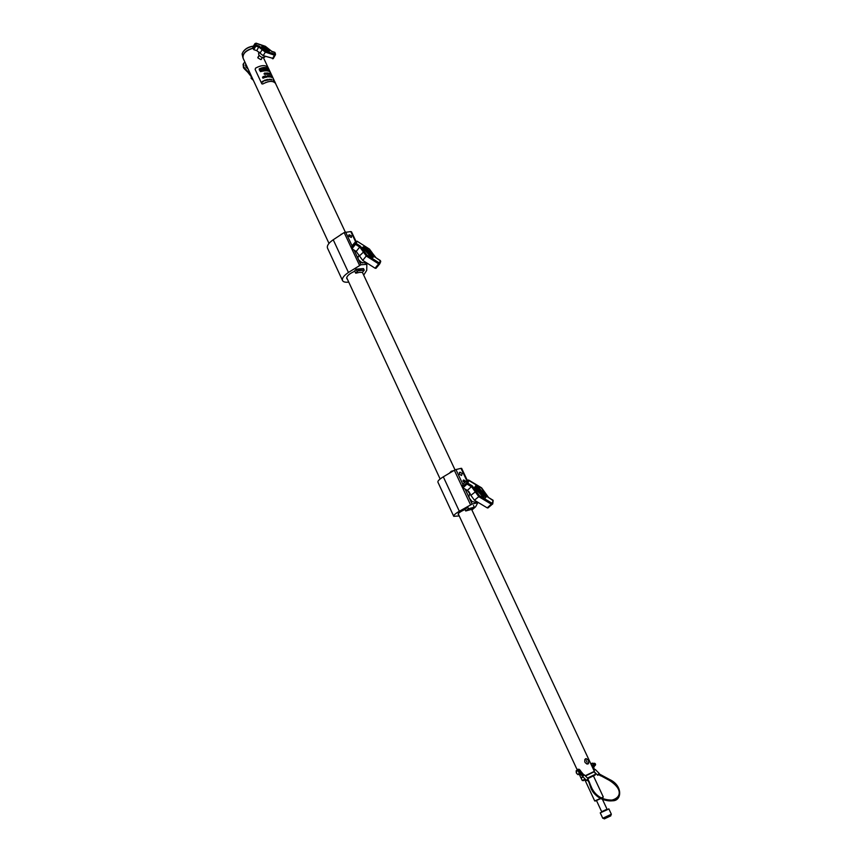 <?xml version="1.0" encoding="UTF-8"?>
<svg xmlns="http://www.w3.org/2000/svg" width="862" height="862" viewBox="0 0 862 862"><rect width="100%" height="100%" fill="white"/><g stroke="black" fill="none" stroke-linecap="round" stroke-linejoin="round"><path stroke-width="1.29" d="M258.654 56.127L257.953 57.969L260.755 59.575L261.843 58.476M328.982 243.396L243.106 58.207C242.47 53.875 245.702 50.589 252.781 48.347M242.965 51.989C245.293 48.638 248.741 46.688 253.32 46.149M253.256 46.236C247.48 47.248 243.763 49.813 242.093 53.929L242.901 57.614M242.836 57.248C243.03 53.078 246.349 50.05 252.771 48.175M248.137 69.046L245.864 66.977L245.929 64.305M250.982 75.188L243.795 66.967L243.612 63.228L245.034 62.376M249.258 71.481L247.782 72.236L244.603 69.1L243.472 67.732L243.095 64.241M245.368 65.296L246.144 64.758M252.243 77.914L247.782 72.236M249.377 71.729L247.911 72.365M253.353 80.295L251.111 78.313L251.305 76.761M251.736 77.311L251.111 78.313M266.304 49.112L265.324 48.423L265.938 49.156M265.248 48.541L266.186 49.349M266.153 48.918L265.485 48.563M263.88 47.97L263.406 47.119L263.88 47.97M263.319 47.238L264.343 47.927M263.556 47.259L264.171 47.809M261.671 46.957L268.696 51.731L269.601 50.664L262.49 45.686L261.811 46.257M269.515 50.61L262.35 45.74L261.725 46.904L268.728 51.666L269.461 50.502L262.339 45.751M265.151 56.353L264.569 57.248L261.962 57.398C258.912 55.858 257.943 54.144 259.042 52.28L259.139 52.108M266.627 49.328L267.317 49.403L266.843 49.77M262.285 46.925L263.212 47.184L262.705 46.268L262.22 47.022L263.233 47.162M264.386 48.046L264.979 48.649L264.666 47.604L265.043 48.552L265.356 48.078M268.007 50.179L267.403 50.546M268.136 49.964L267.576 49.877M268.211 50.018L268.168 51.063L268.901 50.481L268.211 50.018L268.201 50.621M269.3 51.278L268.642 51.828L261.617 47.054M254.969 43.574L252.738 47.162L253.73 49.63L256.768 50.653L263.19 55.653L273.34 58.465M267.317 49.403L266.843 50.158M267.382 49.608L267.295 50.33M588.703 762.989L588.046 763.991L586.677 763.947M584.727 759.778L585.567 758.7L586.753 758.829M585.201 775.735L594.36 771.371L471.589 509.302M579.361 774.485L580.848 777.696L582.906 776.791M595.146 775.057L587.959 778.537M585.664 779.604L583.154 780.681M583.143 777.018L581.042 777.944L582.216 780.455L585.212 779.14M587.507 778.074L595.599 774.195L594.424 771.673L585.427 775.972M601.676 811.702L607.042 809.192M607.398 809.666L600.254 812.855L602.764 818.253L611.363 814.234L608.841 808.836L607.398 809.666M603.034 797.372L601.687 798.147M600.674 798.643L595.189 801.046M584.932 779.938L594.715 800.96L600.34 798.471M601.342 797.986L603.281 796.951L593.455 775.94M610.738 815.872L604.424 818.835M596.493 800.582L601.73 811.821L607.096 809.299L602.506 799.494M586.386 760.683L587.044 762.083L586.386 760.683M587.884 763.894C589.436 761.124 588.66 759.454 585.546 758.872C583.983 761.642 584.77 763.312 587.884 763.894M363.699 275.129L366.716 270.366L366.835 264.365L360.962 264.753L358.473 259.624M351.642 235.983L349.132 234.755L348.819 236.242L351.319 237.47L351.642 235.983M360.962 264.753L348.442 272.457C343.766 275.635 341.805 278.34 342.526 280.581C343.291 281.96 345.263 282.477 348.453 282.133L348.744 282.1M357.418 269.256L363.398 268.578L356.146 269.181L354.142 271.53C348.894 273.965 346.438 276.325 346.772 278.62L347.44 279.299M359.368 261.348L362.406 262.996M351.48 231.77L355.963 241.285L350.791 231.555L344.153 232.568L333.228 239.765C328.627 242.965 326.72 245.756 327.506 248.105L342.505 280.527M358.56 259.796L362.234 262.942M467.667 490.629L469.413 492.256M465.211 482.16L465.254 480.921L463.67 479.951L463.196 481.438L464.952 482.354M465.114 489.099L472.139 504.065L459.327 511.252C455.351 513.623 453.487 515.314 453.746 516.327L459.22 515.939M459.371 474.186L460.006 472.171L462.172 473.486L461.536 475.501L459.371 474.186M471.913 510.013L475.608 506.802L477.796 502.686L472.139 504.065M467.172 507.686L464.812 509.55C460.427 511.608 458.196 513.192 458.121 514.291L458.562 514.539M472.257 501.63L470.415 500.391M466.892 480.845L460.998 468.335L455.955 469.574L462.926 484.444M460.998 468.335L461.623 468.465M470.523 504.755L454.349 470.264L443.316 476.826C439.404 479.24 437.594 481.007 437.907 482.138L453.735 516.306M454.349 470.264L455.955 469.574M469.273 497.999L472.053 501.512M464.435 482.429L463.045 480.727M463.077 480.522L464.64 482.429M463.045 480.813L464.359 482.408M359.379 272.403L355.737 273.2L358.355 270.431L364.27 270.172L362.396 272.36L359.379 272.403M339.359 235.725L341.449 234.345M355.92 269.44L357.838 269.343L358.355 270.431M363.71 269.828L363.484 268.578L364.27 270.172M367.212 251.208L368.677 252.544L368.354 251.09L367.223 251.165L368.257 251.316L368.473 252.275L367.147 251.295L367.708 252.501L368.807 252.458M368.548 252.232L367.783 251.273M370.897 253.881L370.013 253.751L370.337 255.206L371.22 255.335L370.897 253.881M369.809 253.924L370.261 255.292L371.35 255.249M370.067 254.15L371.091 255.033M370.423 254.98L371.016 255.077L370.207 254.01L370.423 254.98M371.921 257.975L374.086 256.326L364.809 246.155L362.503 247.372L371.921 257.975M362.493 247.394L371.77 258.007L374.13 256.671M362.633 247.491L364.26 246.295L362.654 247.674L371.921 257.835L373.946 256.628M365.962 262.425L365.176 262.975L360.93 262.307C357.708 259.602 357.17 257.275 359.314 255.314L359.314 255.303M366.813 250.723L365.66 250.336L366.662 250.034M366.372 250.239L366.576 251.327L367.74 250.519L366.641 250.012L367.126 249.678M371.285 255.54L371.77 257.027L372.998 256.111L371.479 255.357L371.77 257.027M364.26 246.295L373.903 256.467M368.333 253.083L369.787 253.288L369.173 254.171L370.035 253.525L369.162 252.512L368.257 253.18L369.776 253.299M364.572 249.14L365.488 250.142L366.382 248.859L364.572 249.14M365.369 247.75L363.635 247.944L364.475 249.032L364.777 248.202M352.504 245.261L351.405 247.523L351.987 248.762L356.211 251.445L362.73 260.389L375.078 268.201L375.994 268.33L379.614 264.009M364.723 246.23L373.979 256.38M372.481 255.885L371.684 255.626L371.813 256.553L372.578 256.003L371.544 255.755M371.845 256.941L372.998 256.111M369.248 254.085L369.949 253.633M367.298 251.079L367.751 251.747M366.652 251.241L367.815 250.422M366.447 250.152L365.887 250.583M364.648 249.053L365.488 250.142M365.413 249.538L366.382 248.859M363.635 247.944L364.486 248.17L364.249 248.784M453.649 470.674L451.257 471.266L449.393 473.206M451.569 471.913L451.257 471.266M464.984 509.42L465.706 510.983L468.54 508.752L474.294 507.179L471.46 509.399L465.706 510.983M467.721 507.018L468.54 508.752M473.486 505.444L474.294 507.179M481.75 492.687L480.446 491.178L481.125 492.795M480.145 491.34L480.533 493.042L481.492 493.032M481.384 492.461L480.371 491.62M481.481 492.385L480.587 491.502L480.834 492.482M477.904 489.993L478.572 490.133L478.399 488.334L477.731 488.194L477.904 489.993M477.429 488.355L477.817 490.058L478.776 490.047M477.656 488.635L478.55 489.767M478.313 488.614L478.432 489.81L478.313 488.614M474.563 487.504L484.476 498.408L486.674 496.598L476.643 485.252L474.477 487.58L475.824 485.618M486.545 496.48L484.552 498.29L474.639 487.213L476.611 485.392L486.513 496.264L476.557 485.489L475.943 485.759M476.74 501.598L475.296 502.287L472.204 501.598C468.799 498.786 468.12 496.07 470.189 493.441M482.311 492.558L481.115 493.764L482.311 492.558L482.58 493.84L483.28 493.624L482.084 494.842L481.826 493.57M481.115 493.764L482.311 494.098M476.783 486.48L475.662 487.612L476.998 488.409L476.783 486.48L475.576 487.687L477.214 488.323M486.459 496.555L485.058 498.117M479.552 489.519L478.809 490.273L479.574 491.459L480.522 490.586L479.434 491.135L479.455 489.594L478.722 490.349L479.692 491.415M483.819 494.777L483.388 493.904L482.882 495.715L484.261 495.09M484.541 496.318L485.522 496.081L484.552 495.014L483.711 496.631L485.522 496.081M485.166 498.258L484.379 498.473L474.477 487.58M467.516 480.36L463.099 483.862L462.323 486.416L462.98 487.817L467.355 490.435L474.423 500.219L487.224 507.858L488.345 507.643M476.212 487.817L476.858 488.086L476.837 486.933L476.212 487.817M476.988 488.032L476.761 487.019M480.274 490.316L479.541 491.081M483.657 494.422L482.645 495.445M484.552 495.014L484.272 496.059M484.358 495.984L483.711 496.631M262.199 69.348L263.363 69.66M263.341 69.359L262.231 69.229L263.33 69.391M261.897 69.326L263.643 69.779M266.164 69.606L265.205 68.863M264.957 68.701L266.423 69.779M263.406 68.583L264.849 69.844L264.462 68.497L264.623 69.65L263.384 68.626L264.903 69.779M264.181 68.54L264.634 69.628M269.903 71.6L268.675 69.175C266.433 67.15 263.319 67.096 259.311 69.014L260.475 71.503C264.86 70.307 267.996 70.361 269.892 71.654L268.718 69.154C266.477 67.117 263.33 67.064 259.3 68.992L259.225 69.143M261.315 70.684L261.865 70.156L260.249 69.38L260.917 70.824L261.886 70.016M268.998 70.673L268.664 69.973L268.955 70.706M267.629 69.165L268.19 70.35L267.673 69.132M267.888 69.272L267.349 69.068M266.886 69.477L267.78 70.167L267.123 69.272M266.918 69.984L266.218 68.604L266.886 70.027M275.021 82.246L273.857 80.608M274.17 80.974L273.825 80.306L274.278 80.823M273.006 79.8L273.2 80.338M271.487 79.347L271.702 79.886M271.293 79.315L271.498 79.854M270.905 79.789L271.164 79.293L271.218 80.004M270.065 79.229L270.28 79.767M270.043 79.692L269.461 79.369M268.879 79.293L268.836 80.058M267.339 79.315L267.662 80.058M266.433 79.767L266.477 80.338L265.97 79.907M265.981 80.381L265.324 80.36M264.903 80.037L265.313 80.748L264.58 80.748L265.033 80.338M264.084 80.629L262.005 82.429L261.531 82.041L262.845 81.912M272.834 78L272.123 76.696M271.939 76.729L271.304 76.664L272.123 77.612L271.261 76.298M272.209 77.515L271.864 76.944M272.317 77.666L271.153 76.147M270.334 76.222L270.593 77.095M270.593 75.845L271.422 77.278L270.474 76.535M269.634 76.88L268.491 75.619M267.446 75.554L268.373 76.923L267.403 75.737M265.636 75.824L267.037 77.063L266.272 77.235L265.636 75.824L266.272 77.235M265.334 77.009L265.194 75.931L265.345 77.02L264.408 76.147L264.386 77.311L263.438 76.47L264.526 77.731L264.548 76.578M265.194 75.931L265.55 77.418L264.548 76.502M263.567 77.709L262.49 77.16L263.287 76.761L262.641 77.127L263.697 77.602L262.802 78.097L263.567 77.677M270.172 74.574L269.461 73.173L269.989 74.606M268.147 74.251L267.069 72.925M266.767 73.787L267.36 74.218L266.326 74.294L266.724 73.259L265.916 73.033M267.36 74.218L266.326 74.294M266.66 73.669L266.056 73.108M265.873 74.143L264.128 73.981L264.666 73.033L265.507 73.184L264.235 73.636M265.162 73.744L265.819 74.251L264.548 74.369L264.074 73.593M260.518 71.654C264.893 70.469 268.017 70.512 269.903 71.805L268.675 69.046C266.423 66.988 263.276 66.934 259.236 68.874L260.518 71.621C264.914 70.425 268.06 70.479 269.957 71.772L269.978 71.794M259.29 69.844L260.518 71.621M262.037 83.97L262.942 83.916L261.746 83.646L255.141 69.445L255.561 68.12C261.552 64.941 265.776 64.812 268.222 67.753L268.244 67.807M262.921 83.905C268.933 80.716 273.157 80.554 275.581 83.431L275.765 83.937M262.942 83.916C268.933 80.748 273.125 80.586 275.538 83.452L275.56 83.495M260.249 69.38L260.906 70.792M261.208 70.415L260.636 69.51L261.208 70.415M261.585 69.973L260.647 69.542M269.149 70.77L268.567 69.413M268.093 69.132L268.664 69.973M268.405 70.382L268.125 69.326M266.908 68.701L266.25 68.572M266.261 68.992L265.054 68.583L266.358 69.844L265.819 69.089M265.507 73.184L264.72 73.205M264.731 73.173L264.278 73.906L265.744 73.841M266.078 73.313L266.875 73.216L266.595 74.121M268.125 73.895L267.392 72.947L267.306 73.518L267.931 74.11L268.017 73.55M267.996 73.582L267.392 72.947M268.998 74.304L268.416 73.076M270.021 74.574L269.429 74.089M269.461 74.057L269.461 73.173M269.957 74.434L269.59 73.873L269.957 74.434M263.438 77.537L262.705 77.397M263.416 78.162L262.791 78.065M263.438 76.47L264.526 77.731L264.548 76.47L265.528 77.418M267.037 77.063L266.283 77.203M268.233 76.923L267.64 75.727M269.418 76.955L268.567 75.544L269.397 76.987M269.504 76.761L268.728 76.212L269.364 76.815L269.44 76.255M269.407 76.287L268.815 75.641M271.293 77.235L270.42 76.416L270.733 77.084M270.625 77.063L269.978 75.684M262.339 81.534L261.994 82.396M262.35 81.524L263.201 81.05M263.19 81.06L263.212 81.707M264.58 80.748L265.205 80.694M267.198 79.573L267.295 80.328M599.295 773.516L595.33 769.529L593.896 770.38M599.284 774.065L598.853 773.559L597.668 775.229L598.767 774.776M600.62 775.843L598.325 774.388L598.939 773.936M587.873 779.302L587.27 779.722L588.487 781.198M587.658 780.175L586.613 780.563L587.798 778.892L588.207 779.463M582.658 776.533L584.285 774.809L588.25 778.839M595.114 765.478L595.082 763.506L594.23 763.226M595.276 765.434L595.567 764.314L594.123 763.301M595.017 765.553L594.866 763.613L593.972 763.355M594.845 765.618L594.802 763.635L593.843 763.43M594.737 765.693L594.586 763.743L593.692 763.484M594.564 765.747L594.532 763.775L593.562 763.56M594.306 763.872L593.498 763.581L594.252 763.904L594.543 765.768L594.306 763.872M594.521 765.531L593.681 763.754M594.489 765.337L593.81 763.894M578.693 769.928L580.007 771.264M580.072 771.393L580.245 773.246M576.15 770.747L578.456 769.68L580.061 771.318L580.277 773.602L579.372 774.033L579.135 772.945L578.542 774.41L577.044 773.914L576.128 771.953L576.721 770.488L576.366 773.031L577.971 774.669L579.372 774.033M578.23 770.984L579.135 772.945L579.156 771.749L576.721 770.488L577.551 770.111L578.23 770.984M580.061 771.318L579.156 771.749M578.456 769.68L577.551 770.111M595.61 764.529L595.189 763.592M593.078 767.061L590.664 763.473M592.7 766.523L590.804 763.775M576.937 770.38L577.659 769.367C580.051 769.723 580.977 771.285 580.417 774.054L578.779 774.302M577.982 769.216C580.374 769.572 581.3 771.134 580.751 773.904L580.32 774.248M592.075 763.247L591.192 763.657L592.075 763.247L593.681 764.863L592.69 765.327M593.681 764.863L593.304 767.395M244.927 68.335L244.603 69.1M256.154 45.039L259.193 46.074L265.636 51.095L275.075 54.155L274.859 52.55L271.853 51.537L265.431 46.526L256.089 43.369L255.874 46.074L253.73 49.63M275.075 54.155L275.452 54.866L274.655 55.243L265.356 52.119L263.19 55.653M265.636 51.095L265.356 52.119L262.21 49.673L259.979 53.153M274.935 54.22L272.478 58.756M263.093 49.112L262.21 49.673L258.912 47.098L255.874 46.074L254.958 43.693L252.738 47.162M255.949 43.434L254.958 43.693L255.766 43.316M256.003 44.878L255.012 45.136L252.792 48.606M259.193 46.074L256.768 50.653M275.377 53.422L275.01 52.711M366.156 264.171L365.445 262.673M355.575 241.726L350.791 231.555M358.107 258.686L354.077 250.088M352.116 245.918L345.597 232.029M348.442 272.457L333.228 239.765M366.759 264.268L365.865 262.36M359.508 265.302L351.577 248.375M351.373 247.954L344.153 232.568M477.171 502.697L476.632 501.533M459.327 511.252L443.316 476.826M354.702 270.873L355.758 273.125M356.103 269.838L357.105 271.358M363.193 268.728L357.838 269.343M364.238 270.129L357.784 270.862M357.536 269.267L363.344 268.61M373.203 255.184L369.529 249.129L357.137 241.241L356.168 243.45L360.402 246.144L366.953 255.12L379.345 262.985L380.282 260.744L374.162 256.467M379.786 263.783L378.752 263.923L366.361 256.068L359.81 247.092L355.575 244.399L355.069 243.31L355.974 241.274L352.31 245.487M356.092 243.299L355.069 243.31L351.405 247.523M356.168 243.45L351.987 248.762M360.402 246.144L356.211 251.445M364.227 251.381L359.465 255.906M366.953 255.12L362.73 260.389M379.345 262.985L375.078 268.201M380.347 260.895L379.776 263.815M379.485 262.964L379.873 263.6L380.735 261.531L380.336 260.518M357.008 241.177L369.529 249.129M369.399 249.043L372.255 252.857M372.578 253.406L376.101 257.835M485.694 494.993L481.599 488.172L468.756 480.468L467.915 483.237L472.301 485.866L479.401 495.693L492.256 503.376L493.042 500.563L486.685 496.307M492.396 503.333L492.633 504.087L491.62 504.367L478.776 496.684L474.423 500.219M479.401 495.693L478.776 496.684L475.307 491.89L470.889 495.327M492.256 503.376L487.224 507.858M493.053 500.219L492.741 503.71M476.449 491.599L475.307 491.89L471.676 486.868L467.279 484.239L466.708 483L467.484 480.446L463.099 483.862M468.605 480.5L467.484 480.446L468.702 480.091L467.915 480.048M467.829 483.065L466.708 483L462.323 486.416M467.915 483.237L462.98 487.817M472.301 485.866L467.355 490.435M487.903 507.998L492.762 503.828L493.129 500.736M600.631 775.854L600.933 775.153L609.682 779.668M591.925 788.892L591.741 788.439C594.683 796.725 608.615 802.975 615.737 799.16C622.299 793.255 620.274 786.758 609.671 779.657L609.412 780.261C620.015 787.362 622.041 793.859 615.479 799.764C608.346 803.589 594.424 797.339 591.494 789.053L591.203 788.902C595.954 797.49 603.292 801.455 613.216 800.766C622.03 800.27 622.676 785.487 609.725 779.56L598.95 773.774M589.112 781.489L591.741 788.439L591.203 788.902L588.681 781.64M588.94 781.026L588.401 781.489L587.27 779.722M593.886 767.105L594.198 766.857C594.64 764.713 593.929 763.516 592.054 763.247M593.595 763.764L594.457 765.585M263.406 57.614L267.963 67.322M275.538 83.452L345.306 232.072M245.745 64.478L245.422 65.243M261.186 59.532L262.436 57.528M274.795 52.323L275.506 54.575L273.2 58.702M271.724 51.3L265.377 46.311M274.73 52.302L271.789 51.321M265.313 46.289L256.025 43.154M264.569 57.248L265.184 56.31M257.803 57.485L259.15 55.33M362.396 272.36L455.039 469.898M346.675 277.65L440.137 478.992M458.218 513.774L577.174 769.798M583.208 780.703L582.432 780.379M604.521 818.878L602.958 818.232M610.705 815.98L611.212 814.364M595.136 775.11L595.383 774.313M348.69 235.294L349.132 234.755M366.835 264.365L365.908 262.393M463.131 480.393L463.67 479.951M459.274 472.775L460.006 472.171M477.796 502.686L477.505 502.061M467.344 480.49L461.633 468.346M354.67 270.916L355.737 273.2M341.697 234.184L341.04 234.238M365.176 262.975L365.768 262.307M379.873 263.6L375.994 268.33M380.304 260.507L376.134 257.857M488.625 497.579L481.61 487.838M492.978 500.186L488.689 497.611M481.546 487.795L468.766 480.123M475.296 502.287L476.438 501.425M268.222 67.753L274.396 80.899M274.827 81.696L275.581 83.431M591.127 764.475L594.802 769.55M597.668 775.229L594.672 772.201M587.895 779.108L592.032 788.59C596.159 796.251 602.786 800.087 611.912 800.076C620.037 798.158 624.26 790.045 609.369 780.369L598.325 774.388M582.637 776.026L580.126 774.345M579.124 769.27L583.757 774.819M586.613 780.563L582.604 776.479M581.096 772.503L583.068 775.369M582.938 775.175L580.837 773.764M593.013 768.484L594.123 770.089M592.399 763.172C593.95 763.139 594.543 764.368 594.198 766.857L593.896 766.997"/></g></svg>
